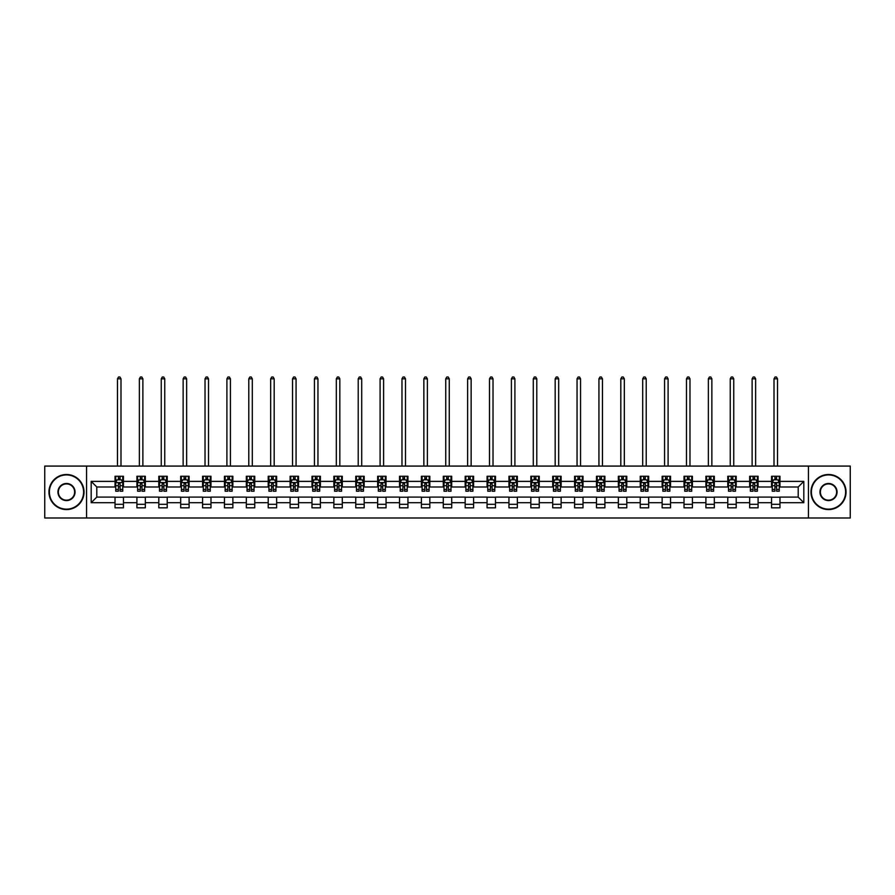 <?xml version="1.0" encoding="UTF-8"?>
<svg xmlns="http://www.w3.org/2000/svg" width="895" height="895" viewBox="0 0 895 895"><rect width="100%" height="100%" fill="white"/><g stroke="black" fill="none" stroke-linecap="round" stroke-linejoin="round"><path stroke-width="1.34" d="M808.442 517.992L850.25 517.992L850.25 466.082L808.442 466.082L808.442 517.992L86.558 517.992L86.558 466.082L44.75 466.082L44.75 517.992L86.558 517.992M808.442 466.082L86.558 466.082M779.97 481.376L779.97 476.263L771.557 476.263L771.557 481.376L758.087 481.376L758.087 476.263L749.663 476.263L749.663 481.376L736.205 481.376L736.205 476.263L727.78 476.263L727.78 481.376L714.322 481.376L714.322 476.263L705.898 476.263L705.898 481.376L692.428 481.376L692.428 476.263L684.015 476.263L684.015 481.376L670.545 481.376L670.545 476.263L662.132 476.263L662.132 481.376L648.662 481.376L648.662 476.263L640.249 476.263L640.249 481.376L626.78 481.376L626.78 476.263L618.367 476.263L618.367 481.376L604.897 481.376L604.897 476.263L596.484 476.263L596.484 481.376L583.014 481.376L583.014 476.263L574.601 476.263L574.601 481.376L561.131 481.376L561.131 476.263L552.707 476.263L552.707 481.376L539.249 481.376L539.249 476.263L530.824 476.263L530.824 481.376L517.366 481.376L517.366 476.263L508.942 476.263L508.942 481.376L495.472 481.376L495.472 476.263L487.059 476.263L487.059 481.376L473.589 481.376L473.589 476.263L465.176 476.263L465.176 481.376L451.706 481.376L451.706 476.263L443.293 476.263L443.293 481.376L429.824 481.376L429.824 476.263L421.411 476.263L421.411 481.376L407.941 481.376L407.941 476.263L399.528 476.263L399.528 481.376L386.058 481.376L386.058 476.263L377.634 476.263L377.634 481.376L364.175 481.376L364.175 476.263L355.751 476.263L355.751 481.376L342.293 481.376L342.293 476.263L333.869 476.263L333.869 481.376L320.399 481.376L320.399 476.263L311.986 476.263L311.986 481.376L298.516 481.376L298.516 476.263L290.103 476.263L290.103 481.376L276.633 481.376L276.633 476.263L268.22 476.263L268.22 481.376L254.751 481.376L254.751 476.263L246.338 476.263L246.338 481.376L232.868 481.376L232.868 476.263L224.455 476.263L224.455 481.376L210.985 481.376L210.985 476.263L202.572 476.263L202.572 481.376L189.102 481.376L189.102 476.263L180.678 476.263L180.678 481.376L167.22 481.376L167.22 476.263L158.795 476.263L158.795 481.376L145.337 481.376L145.337 476.263L136.913 476.263L136.913 481.376L123.443 481.376L123.443 476.263L115.03 476.263L115.03 481.376L91.178 481.376L91.178 502.699L96.794 497.094L115.03 497.094L115.03 507.823L123.443 507.823L123.443 497.094L136.913 497.094L136.913 507.823L145.337 507.823L145.337 497.094L158.795 497.094L158.795 507.823L167.22 507.823L167.22 497.094L180.678 497.094L180.678 507.823L189.102 507.823L189.102 497.094L202.572 497.094L202.572 507.823L210.985 507.823L210.985 497.094L224.455 497.094L224.455 507.823L232.868 507.823L232.868 497.094L246.338 497.094L246.338 507.823L254.751 507.823L254.751 497.094L268.22 497.094L268.22 507.823L276.633 507.823L276.633 497.094L290.103 497.094L290.103 507.823L298.516 507.823L298.516 497.094L311.986 497.094L311.986 507.823L320.399 507.823L320.399 497.094L333.869 497.094L333.869 507.823L342.293 507.823L342.293 497.094L355.751 497.094L355.751 507.823L364.175 507.823L364.175 497.094L377.634 497.094L377.634 507.823L386.058 507.823L386.058 497.094L399.528 497.094L399.528 507.823L407.941 507.823L407.941 497.094L421.411 497.094L421.411 507.823L429.824 507.823L429.824 497.094L443.293 497.094L443.293 507.823L451.706 507.823L451.706 497.094L465.176 497.094L465.176 507.823L473.589 507.823L473.589 497.094L487.059 497.094L487.059 507.823L495.472 507.823L495.472 497.094L508.942 497.094L508.942 507.823L517.366 507.823L517.366 497.094L530.824 497.094L530.824 507.823L539.249 507.823L539.249 497.094L552.707 497.094L552.707 507.823L561.131 507.823L561.131 497.094L574.601 497.094L574.601 507.823L583.014 507.823L583.014 497.094L596.484 497.094L596.484 507.823L604.897 507.823L604.897 497.094L618.367 497.094L618.367 507.823L626.78 507.823L626.78 497.094L640.249 497.094L640.249 507.823L648.662 507.823L648.662 497.094L662.132 497.094L662.132 507.823L670.545 507.823L670.545 497.094L684.015 497.094L684.015 507.823L692.428 507.823L692.428 497.094L705.898 497.094L705.898 507.823L714.322 507.823L714.322 497.094L727.78 497.094L727.78 507.823L736.205 507.823L736.205 497.094L749.663 497.094L749.663 507.823L758.087 507.823L758.087 497.094L771.557 497.094L771.557 507.823L779.97 507.823L779.97 497.094L798.206 497.094L798.206 486.992L779.97 486.992L779.97 481.376L803.822 481.376L803.822 502.699L779.97 502.699M771.557 502.699L758.087 502.699M749.663 502.699L736.205 502.699M727.78 502.699L714.322 502.699M705.898 502.699L692.428 502.699M684.015 502.699L670.545 502.699M662.132 502.699L648.662 502.699M640.249 502.699L626.78 502.699M618.367 502.699L604.897 502.699M596.484 502.699L583.014 502.699M574.601 502.699L561.131 502.699M552.707 502.699L539.249 502.699M530.824 502.699L517.366 502.699M508.942 502.699L495.472 502.699M487.059 502.699L473.589 502.699M465.176 502.699L451.706 502.699M443.293 502.699L429.824 502.699M421.411 502.699L407.941 502.699M399.528 502.699L386.058 502.699M377.634 502.699L364.175 502.699M355.751 502.699L342.293 502.699M333.869 502.699L320.399 502.699M311.986 502.699L298.516 502.699M290.103 502.699L276.633 502.699M268.22 502.699L254.751 502.699M246.338 502.699L232.868 502.699M224.455 502.699L210.985 502.699M202.572 502.699L189.102 502.699M180.678 502.699L167.22 502.699M158.795 502.699L145.337 502.699M136.913 502.699L123.443 502.699M115.03 502.699L91.178 502.699M771.557 481.376L771.557 486.992L758.087 486.992L758.087 481.376M749.663 481.376L749.663 486.992L736.205 486.992L736.205 481.376M727.78 481.376L727.78 486.992L714.322 486.992L714.322 481.376M705.898 481.376L705.898 486.992L692.428 486.992L692.428 481.376M684.015 481.376L684.015 486.992L670.545 486.992L670.545 481.376M662.132 481.376L662.132 486.992L648.662 486.992L648.662 481.376M640.249 481.376L640.249 486.992L626.78 486.992L626.78 481.376M618.367 481.376L618.367 486.992L604.897 486.992L604.897 481.376M596.484 481.376L596.484 486.992L583.014 486.992L583.014 481.376M574.601 481.376L574.601 486.992L561.131 486.992L561.131 481.376M552.707 481.376L552.707 486.992L539.249 486.992L539.249 481.376M530.824 481.376L530.824 486.992L517.366 486.992L517.366 481.376M508.942 481.376L508.942 486.992L495.472 486.992L495.472 481.376M487.059 481.376L487.059 486.992L473.589 486.992L473.589 481.376M465.176 481.376L465.176 486.992L451.706 486.992L451.706 481.376M443.293 481.376L443.293 486.992L429.824 486.992L429.824 481.376M421.411 481.376L421.411 486.992L407.941 486.992L407.941 481.376M399.528 481.376L399.528 486.992L386.058 486.992L386.058 481.376M377.634 481.376L377.634 486.992L364.175 486.992L364.175 481.376M355.751 481.376L355.751 486.992L342.293 486.992L342.293 481.376M333.869 481.376L333.869 486.992L320.399 486.992L320.399 481.376M311.986 481.376L311.986 486.992L298.516 486.992L298.516 481.376M290.103 481.376L290.103 486.992L276.633 486.992L276.633 481.376M268.22 481.376L268.22 486.992L254.751 486.992L254.751 481.376M246.338 481.376L246.338 486.992L232.868 486.992L232.868 481.376M224.455 481.376L224.455 486.992L210.985 486.992L210.985 481.376M202.572 481.376L202.572 486.992L189.102 486.992L189.102 481.376M180.678 481.376L180.678 486.992L167.22 486.992L167.22 481.376M158.795 481.376L158.795 486.992L145.337 486.992L145.337 481.376M136.913 481.376L136.913 486.992L123.443 486.992L123.443 481.376M115.03 481.376L115.03 486.992L96.794 486.992L91.178 481.376M96.794 486.992L96.794 497.094M803.822 502.699L798.206 497.094M798.206 486.992L803.822 481.376M115.03 479.765L115.735 479.765M118.397 479.765L120.087 479.765M122.749 479.765L123.443 479.765M115.03 486.846L115.735 486.846M118.397 486.846L120.087 486.846M122.749 486.846L123.443 486.846M115.03 497.228L123.443 497.228M115.03 504.31L123.443 504.31M136.913 497.228L145.337 497.228M136.913 504.31L145.337 504.31M136.913 479.765L137.617 479.765M140.28 479.765L141.969 479.765M144.632 479.765L145.337 479.765M136.913 486.846L137.617 486.846M140.28 486.846L141.969 486.846M144.632 486.846L145.337 486.846M158.795 497.228L167.22 497.228M158.795 504.31L167.22 504.31M158.795 479.765L159.5 479.765M162.163 479.765L163.852 479.765M166.515 479.765L167.22 479.765M158.795 486.846L159.5 486.846M162.163 486.846L163.852 486.846M166.515 486.846L167.22 486.846M180.678 497.228L189.102 497.228M180.678 504.31L189.102 504.31M180.678 479.765L181.383 479.765M184.046 479.765L185.735 479.765M188.397 479.765L189.102 479.765M180.678 486.846L181.383 486.846M184.046 486.846L185.735 486.846M188.397 486.846L189.102 486.846M202.572 497.228L210.985 497.228M202.572 504.31L210.985 504.31M202.572 479.765L203.266 479.765M205.94 479.765L207.618 479.765M210.28 479.765L210.985 479.765M202.572 486.846L203.266 486.846M205.94 486.846L207.618 486.846M210.28 486.846L210.985 486.846M224.455 497.228L232.868 497.228M224.455 504.31L232.868 504.31M224.455 479.765L225.148 479.765M227.822 479.765L229.5 479.765M232.163 479.765L232.868 479.765M224.455 486.846L225.148 486.846M227.822 486.846L229.5 486.846M232.163 486.846L232.868 486.846M246.338 497.228L254.751 497.228M246.338 504.31L254.751 504.31M246.338 479.765L247.042 479.765M249.705 479.765L251.383 479.765M254.046 479.765L254.751 479.765M246.338 486.846L247.042 486.846M249.705 486.846L251.383 486.846M254.046 486.846L254.751 486.846M268.22 497.228L276.633 497.228M268.22 504.31L276.633 504.31M268.22 479.765L268.925 479.765M271.588 479.765L273.266 479.765M275.94 479.765L276.633 479.765M268.22 486.846L268.925 486.846M271.588 486.846L273.266 486.846M275.94 486.846L276.633 486.846M290.103 497.228L298.516 497.228M290.103 504.31L298.516 504.31M290.103 479.765L290.808 479.765M293.47 479.765L295.149 479.765M297.822 479.765L298.516 479.765M290.103 486.846L290.808 486.846M293.47 486.846L295.149 486.846M297.822 486.846L298.516 486.846M311.986 497.228L320.399 497.228M311.986 504.31L320.399 504.31M311.986 479.765L312.691 479.765M315.353 479.765L317.043 479.765M319.705 479.765L320.399 479.765M311.986 486.846L312.691 486.846M315.353 486.846L317.043 486.846M319.705 486.846L320.399 486.846M333.869 497.228L342.293 497.228M333.869 504.31L342.293 504.31M333.869 479.765L334.573 479.765M337.236 479.765L338.925 479.765M341.588 479.765L342.293 479.765M333.869 486.846L334.573 486.846M337.236 486.846L338.925 486.846M341.588 486.846L342.293 486.846M355.751 497.228L364.175 497.228M355.751 504.31L364.175 504.31M355.751 479.765L356.456 479.765M359.119 479.765L360.808 479.765M363.471 479.765L364.175 479.765M355.751 486.846L356.456 486.846M359.119 486.846L360.808 486.846M363.471 486.846L364.175 486.846M377.634 497.228L386.058 497.228M377.634 504.31L386.058 504.31M377.634 479.765L378.339 479.765M381.001 479.765L382.691 479.765M385.353 479.765L386.058 479.765M377.634 486.846L378.339 486.846M381.001 486.846L382.691 486.846M385.353 486.846L386.058 486.846M399.528 497.228L407.941 497.228M399.528 504.31L407.941 504.31M399.528 479.765L400.222 479.765M402.895 479.765L404.574 479.765M407.236 479.765L407.941 479.765M399.528 486.846L400.222 486.846M402.895 486.846L404.574 486.846M407.236 486.846L407.941 486.846M421.411 497.228L429.824 497.228M421.411 504.31L429.824 504.31M421.411 479.765L422.104 479.765M424.778 479.765L426.456 479.765M429.119 479.765L429.824 479.765M421.411 486.846L422.104 486.846M424.778 486.846L426.456 486.846M429.119 486.846L429.824 486.846M443.293 497.228L451.706 497.228M443.293 504.31L451.706 504.31M443.293 479.765L443.998 479.765M446.661 479.765L448.339 479.765M451.002 479.765L451.706 479.765M443.293 486.846L443.998 486.846M446.661 486.846L448.339 486.846M451.002 486.846L451.706 486.846M465.176 497.228L473.589 497.228M465.176 504.31L473.589 504.31M465.176 479.765L465.881 479.765M468.544 479.765L470.222 479.765M472.896 479.765L473.589 479.765M465.176 486.846L465.881 486.846M468.544 486.846L470.222 486.846M472.896 486.846L473.589 486.846M487.059 497.228L495.472 497.228M487.059 504.31L495.472 504.31M487.059 479.765L487.764 479.765M490.426 479.765L492.105 479.765M494.778 479.765L495.472 479.765M487.059 486.846L487.764 486.846M490.426 486.846L492.105 486.846M494.778 486.846L495.472 486.846M508.942 497.228L517.366 497.228M508.942 504.31L517.366 504.31M508.942 479.765L509.647 479.765M512.309 479.765L513.998 479.765M516.661 479.765L517.366 479.765M508.942 486.846L509.647 486.846M512.309 486.846L513.998 486.846M516.661 486.846L517.366 486.846M530.824 497.228L539.249 497.228M530.824 504.31L539.249 504.31M530.824 479.765L531.529 479.765M534.192 479.765L535.881 479.765M538.544 479.765L539.249 479.765M530.824 486.846L531.529 486.846M534.192 486.846L535.881 486.846M538.544 486.846L539.249 486.846M552.707 497.228L561.131 497.228M552.707 504.31L561.131 504.31M552.707 479.765L553.412 479.765M556.075 479.765L557.764 479.765M560.427 479.765L561.131 479.765M552.707 486.846L553.412 486.846M556.075 486.846L557.764 486.846M560.427 486.846L561.131 486.846M574.601 497.228L583.014 497.228M574.601 504.31L583.014 504.31M574.601 479.765L575.295 479.765M577.957 479.765L579.647 479.765M582.309 479.765L583.014 479.765M574.601 486.846L575.295 486.846M577.957 486.846L579.647 486.846M582.309 486.846L583.014 486.846M596.484 497.228L604.897 497.228M596.484 504.31L604.897 504.31M596.484 479.765L597.178 479.765M599.851 479.765L601.529 479.765M604.192 479.765L604.897 479.765M596.484 486.846L597.178 486.846M599.851 486.846L601.529 486.846M604.192 486.846L604.897 486.846M618.367 497.228L626.78 497.228M618.367 504.31L626.78 504.31M618.367 479.765L619.06 479.765M621.734 479.765L623.412 479.765M626.075 479.765L626.78 479.765M618.367 486.846L619.06 486.846M621.734 486.846L623.412 486.846M626.075 486.846L626.78 486.846M640.249 497.228L648.662 497.228M640.249 504.31L648.662 504.31M640.249 479.765L640.954 479.765M643.617 479.765L645.295 479.765M647.958 479.765L648.662 479.765M640.249 486.846L640.954 486.846M643.617 486.846L645.295 486.846M647.958 486.846L648.662 486.846M662.132 497.228L670.545 497.228M662.132 504.31L670.545 504.31M662.132 479.765L662.837 479.765M665.5 479.765L667.178 479.765M669.852 479.765L670.545 479.765M662.132 486.846L662.837 486.846M665.5 486.846L667.178 486.846M669.852 486.846L670.545 486.846M684.015 497.228L692.428 497.228M684.015 504.31L692.428 504.31M684.015 479.765L684.72 479.765M687.382 479.765L689.06 479.765M691.734 479.765L692.428 479.765M684.015 486.846L684.72 486.846M687.382 486.846L689.06 486.846M691.734 486.846L692.428 486.846M705.898 497.228L714.322 497.228M705.898 504.31L714.322 504.31M705.898 479.765L706.602 479.765M709.265 479.765L710.954 479.765M713.617 479.765L714.322 479.765M705.898 486.846L706.602 486.846M709.265 486.846L710.954 486.846M713.617 486.846L714.322 486.846M727.78 497.228L736.205 497.228M727.78 504.31L736.205 504.31M727.78 479.765L728.485 479.765M731.148 479.765L732.837 479.765M735.5 479.765L736.205 479.765M727.78 486.846L728.485 486.846M731.148 486.846L732.837 486.846M735.5 486.846L736.205 486.846M749.663 497.228L758.087 497.228M749.663 504.31L758.087 504.31M749.663 479.765L750.368 479.765M753.031 479.765L754.72 479.765M757.383 479.765L758.087 479.765M749.663 486.846L750.368 486.846M753.031 486.846L754.72 486.846M757.383 486.846L758.087 486.846M771.557 497.228L779.97 497.228M771.557 504.31L779.97 504.31M771.557 479.765L772.251 479.765M774.913 479.765L776.603 479.765M779.265 479.765L779.97 479.765M771.557 486.846L772.251 486.846M774.913 486.846L776.603 486.846M779.265 486.846L779.97 486.846M120.087 478.087L118.397 478.087M122.749 489.442L120.087 489.442L120.087 491.198L122.749 491.198L122.749 482.64L121.34 479.832L117.133 479.832L115.735 482.64L115.735 491.198L118.397 491.198L118.397 489.442L115.735 489.442M115.735 482.64L115.735 476.263M122.749 482.64L122.749 476.263M118.397 479.832L118.397 476.263M120.087 476.263L120.087 479.832M120.087 489.442L120.087 483.692L118.397 483.692L118.397 489.442M120.993 466.082L120.993 378.831L117.491 378.831L117.491 466.082M117.491 378.831L118.543 377.008L119.941 377.008L120.993 378.831M66.498 474.921A17.117 17.117 0 0 0 49.382 492.037A17.117 17.117 0 0 0 66.498 509.154A17.117 17.117 0 0 0 83.604 492.037A17.117 17.117 0 0 0 66.498 474.921M66.498 509.579A17.531 17.531 0 0 1 48.956 492.037A17.531 17.531 0 0 1 66.498 474.507A17.531 17.531 0 0 1 84.029 492.037A17.531 17.531 0 0 1 66.498 509.579M66.498 483.479A8.558 8.558 0 0 1 75.046 492.037A8.558 8.558 0 0 1 66.498 500.596A8.558 8.558 0 0 1 57.94 492.037A8.558 8.558 0 0 1 66.498 483.479M66.498 500.171A8.133 8.133 0 0 0 74.632 492.037A8.133 8.133 0 0 0 66.498 483.904A8.133 8.133 0 0 0 58.354 492.037A8.133 8.133 0 0 0 66.498 500.171M828.501 474.921A17.117 17.117 0 0 0 811.396 492.037A17.117 17.117 0 0 0 828.501 509.154A17.117 17.117 0 0 0 845.618 492.037A17.117 17.117 0 0 0 828.501 474.921M828.501 509.579A17.531 17.531 0 0 1 810.971 492.037A17.531 17.531 0 0 1 828.501 474.507A17.531 17.531 0 0 1 846.043 492.037A17.531 17.531 0 0 1 828.501 509.579M828.501 483.479A8.558 8.558 0 0 1 837.06 492.037A8.558 8.558 0 0 1 828.501 500.596A8.558 8.558 0 0 1 819.954 492.037A8.558 8.558 0 0 1 828.501 483.479M828.501 500.171A8.133 8.133 0 0 0 836.646 492.037A8.133 8.133 0 0 0 828.501 483.904A8.133 8.133 0 0 0 820.368 492.037A8.133 8.133 0 0 0 828.501 500.171M141.969 478.087L140.28 478.087M144.632 489.442L141.969 489.442L141.969 491.198L144.632 491.198L144.632 482.64L143.234 479.832L139.016 479.832L137.617 482.64L137.617 491.198L140.28 491.198L140.28 489.442L137.617 489.442M137.617 482.64L137.617 476.263M144.632 482.64L144.632 476.263M140.28 479.832L140.28 476.263M141.969 476.263L141.969 479.832M141.969 489.442L141.969 483.692L140.28 483.692L140.28 489.442M142.876 466.082L142.876 378.831L139.374 378.831L139.374 466.082M139.374 378.831L140.425 377.008L141.824 377.008L142.876 378.831M163.852 478.087L162.163 478.087M166.515 489.442L163.852 489.442L163.852 491.198L166.515 491.198L166.515 482.64L165.116 479.832L160.899 479.832L159.5 482.64L159.5 491.198L162.163 491.198L162.163 489.442L159.5 489.442M159.5 482.64L159.5 476.263M166.515 482.64L166.515 476.263M162.163 479.832L162.163 476.263M163.852 476.263L163.852 479.832M163.852 489.442L163.852 483.692L162.163 483.692L162.163 489.442M164.758 466.082L164.758 378.831L161.257 378.831L161.257 466.082M161.257 378.831L162.308 377.008L163.707 377.008L164.758 378.831M185.735 478.087L184.046 478.087M188.397 489.442L185.735 489.442L185.735 491.198L188.397 491.198L188.397 482.64L186.999 479.832L182.793 479.832L181.383 482.64L181.383 491.198L184.046 491.198L184.046 489.442L181.383 489.442M181.383 482.64L181.383 476.263M188.397 482.64L188.397 476.263M184.046 479.832L184.046 476.263M185.735 476.263L185.735 479.832M185.735 489.442L185.735 483.692L184.046 483.692L184.046 489.442M186.641 466.082L186.641 378.831L183.139 378.831L183.139 466.082M183.139 378.831L184.191 377.008L185.589 377.008L186.641 378.831M207.618 478.087L205.94 478.087M210.28 489.442L207.618 489.442L207.618 491.198L210.28 491.198L210.28 482.64L208.882 479.832L204.675 479.832L203.266 482.64L203.266 491.198L205.94 491.198L205.94 489.442L203.266 489.442M203.266 482.64L203.266 476.263M210.28 482.64L210.28 476.263M205.94 479.832L205.94 476.263M207.618 476.263L207.618 479.832M207.618 489.442L207.618 483.692L205.94 483.692L205.94 489.442M208.524 466.082L208.524 378.831L205.022 378.831L205.022 466.082M205.022 378.831L206.074 377.008L207.472 377.008L208.524 378.831M229.5 478.087L227.822 478.087M232.163 489.442L229.5 489.442L229.5 491.198L232.163 491.198L232.163 482.64L230.765 479.832L226.558 479.832L225.148 482.64L225.148 491.198L227.822 491.198L227.822 489.442L225.148 489.442M225.148 482.64L225.148 476.263M232.163 482.64L232.163 476.263M227.822 479.832L227.822 476.263M229.5 476.263L229.5 479.832M229.5 489.442L229.5 483.692L227.822 483.692L227.822 489.442M230.418 466.082L230.418 378.831L226.905 378.831L226.905 466.082M226.905 378.831L227.956 377.008L229.366 377.008L230.418 378.831M251.383 478.087L249.705 478.087M254.046 489.442L251.383 489.442L251.383 491.198L254.046 491.198L254.046 482.64L252.647 479.832L248.441 479.832L247.042 482.64L247.042 491.198L249.705 491.198L249.705 489.442L247.042 489.442M247.042 482.64L247.042 476.263M254.046 482.64L254.046 476.263M249.705 479.832L249.705 476.263M251.383 476.263L251.383 479.832M251.383 489.442L251.383 483.692L249.705 483.692L249.705 489.442M252.3 466.082L252.3 378.831L248.788 378.831L248.788 466.082M248.788 378.831L249.839 377.008L251.249 377.008L252.3 378.831M273.266 478.087L271.588 478.087M275.94 489.442L273.266 489.442L273.266 491.198L275.94 491.198L275.94 482.64L274.53 479.832L270.324 479.832L268.925 482.64L268.925 491.198L271.588 491.198L271.588 489.442L268.925 489.442M268.925 482.64L268.925 476.263M275.94 482.64L275.94 476.263M271.588 479.832L271.588 476.263M273.266 476.263L273.266 479.832M273.266 489.442L273.266 483.692L271.588 483.692L271.588 489.442M274.183 466.082L274.183 378.831L270.67 378.831L270.67 466.082M270.67 378.831L271.722 377.008L273.132 377.008L274.183 378.831M295.149 478.087L293.47 478.087M297.822 489.442L295.149 489.442L295.149 491.198L297.822 491.198L297.822 482.64L296.413 479.832L292.206 479.832L290.808 482.64L290.808 491.198L293.47 491.198L293.47 489.442L290.808 489.442M290.808 482.64L290.808 476.263M297.822 482.64L297.822 476.263M293.47 479.832L293.47 476.263M295.149 476.263L295.149 479.832M295.149 489.442L295.149 483.692L293.47 483.692L293.47 489.442M296.066 466.082L296.066 378.831L292.553 378.831L292.553 466.082M292.553 378.831L293.616 377.008L295.014 377.008L296.066 378.831M317.043 478.087L315.353 478.087M319.705 489.442L317.043 489.442L317.043 491.198L319.705 491.198L319.705 482.64L318.296 479.832L314.089 479.832L312.691 482.64L312.691 491.198L315.353 491.198L315.353 489.442L312.691 489.442M312.691 482.64L312.691 476.263M319.705 482.64L319.705 476.263M315.353 479.832L315.353 476.263M317.043 476.263L317.043 479.832M317.043 489.442L317.043 483.692L315.353 483.692L315.353 489.442M317.949 466.082L317.949 378.831L314.447 378.831L314.447 466.082M314.447 378.831L315.499 377.008L316.897 377.008L317.949 378.831M338.925 478.087L337.236 478.087M341.588 489.442L338.925 489.442L338.925 491.198L341.588 491.198L341.588 482.64L340.189 479.832L335.972 479.832L334.573 482.64L334.573 491.198L337.236 491.198L337.236 489.442L334.573 489.442M334.573 482.64L334.573 476.263M341.588 482.64L341.588 476.263M337.236 479.832L337.236 476.263M338.925 476.263L338.925 479.832M338.925 489.442L338.925 483.692L337.236 483.692L337.236 489.442M339.831 466.082L339.831 378.831L336.33 378.831L336.33 466.082M336.33 378.831L337.381 377.008L338.78 377.008L339.831 378.831M360.808 478.087L359.119 478.087M363.471 489.442L360.808 489.442L360.808 491.198L363.471 491.198L363.471 482.64L362.072 479.832L357.855 479.832L356.456 482.64L356.456 491.198L359.119 491.198L359.119 489.442L356.456 489.442M356.456 482.64L356.456 476.263M363.471 482.64L363.471 476.263M359.119 479.832L359.119 476.263M360.808 476.263L360.808 479.832M360.808 489.442L360.808 483.692L359.119 483.692L359.119 489.442M361.714 466.082L361.714 378.831L358.213 378.831L358.213 466.082M358.213 378.831L359.264 377.008L360.663 377.008L361.714 378.831M382.691 478.087L381.001 478.087M385.353 489.442L382.691 489.442L382.691 491.198L385.353 491.198L385.353 482.64L383.955 479.832L379.748 479.832L378.339 482.64L378.339 491.198L381.001 491.198L381.001 489.442L378.339 489.442M378.339 482.64L378.339 476.263M385.353 482.64L385.353 476.263M381.001 479.832L381.001 476.263M382.691 476.263L382.691 479.832M382.691 489.442L382.691 483.692L381.001 483.692L381.001 489.442M383.597 466.082L383.597 378.831L380.095 378.831L380.095 466.082M380.095 378.831L381.147 377.008L382.545 377.008L383.597 378.831M404.574 478.087L402.895 478.087M407.236 489.442L404.574 489.442L404.574 491.198L407.236 491.198L407.236 482.64L405.838 479.832L401.631 479.832L400.222 482.64L400.222 491.198L402.895 491.198L402.895 489.442L400.222 489.442M400.222 482.64L400.222 476.263M407.236 482.64L407.236 476.263M402.895 479.832L402.895 476.263M404.574 476.263L404.574 479.832M404.574 489.442L404.574 483.692L402.895 483.692L402.895 489.442M405.491 466.082L405.491 378.831L401.978 378.831L401.978 466.082M401.978 378.831L403.03 377.008L404.428 377.008L405.491 378.831M426.456 478.087L424.778 478.087M429.119 489.442L426.456 489.442L426.456 491.198L429.119 491.198L429.119 482.64L427.72 479.832L423.514 479.832L422.104 482.64L422.104 491.198L424.778 491.198L424.778 489.442L422.104 489.442M422.104 482.64L422.104 476.263M429.119 482.64L429.119 476.263M424.778 479.832L424.778 476.263M426.456 476.263L426.456 479.832M426.456 489.442L426.456 483.692L424.778 483.692L424.778 489.442M427.374 466.082L427.374 378.831L423.861 378.831L423.861 466.082M423.861 378.831L424.912 377.008L426.322 377.008L427.374 378.831M448.339 478.087L446.661 478.087M451.002 489.442L448.339 489.442L448.339 491.198L451.002 491.198L451.002 482.64L449.603 479.832L445.397 479.832L443.998 482.64L443.998 491.198L446.661 491.198L446.661 489.442L443.998 489.442M443.998 482.64L443.998 476.263M451.002 482.64L451.002 476.263M446.661 479.832L446.661 476.263M448.339 476.263L448.339 479.832M448.339 489.442L448.339 483.692L446.661 483.692L446.661 489.442M449.256 466.082L449.256 378.831L445.744 378.831L445.744 466.082M445.744 378.831L446.795 377.008L448.205 377.008L449.256 378.831M470.222 478.087L468.544 478.087M472.896 489.442L470.222 489.442L470.222 491.198L472.896 491.198L472.896 482.64L471.486 479.832L467.279 479.832L465.881 482.64L465.881 491.198L468.544 491.198L468.544 489.442L465.881 489.442M465.881 482.64L465.881 476.263M472.896 482.64L472.896 476.263M468.544 479.832L468.544 476.263M470.222 476.263L470.222 479.832M470.222 489.442L470.222 483.692L468.544 483.692L468.544 489.442M471.139 466.082L471.139 378.831L467.626 378.831L467.626 466.082M467.626 378.831L468.678 377.008L470.088 377.008L471.139 378.831M492.105 478.087L490.426 478.087M494.778 489.442L492.105 489.442L492.105 491.198L494.778 491.198L494.778 482.64L493.369 479.832L489.162 479.832L487.764 482.64L487.764 491.198L490.426 491.198L490.426 489.442L487.764 489.442M487.764 482.64L487.764 476.263M494.778 482.64L494.778 476.263M490.426 479.832L490.426 476.263M492.105 476.263L492.105 479.832M492.105 489.442L492.105 483.692L490.426 483.692L490.426 489.442M493.022 466.082L493.022 378.831L489.509 378.831L489.509 466.082M489.509 378.831L490.572 377.008L491.97 377.008L493.022 378.831M513.998 478.087L512.309 478.087M516.661 489.442L513.998 489.442L513.998 491.198L516.661 491.198L516.661 482.64L515.251 479.832L511.045 479.832L509.647 482.64L509.647 491.198L512.309 491.198L512.309 489.442L509.647 489.442M509.647 482.64L509.647 476.263M516.661 482.64L516.661 476.263M512.309 479.832L512.309 476.263M513.998 476.263L513.998 479.832M513.998 489.442L513.998 483.692L512.309 483.692L512.309 489.442M514.905 466.082L514.905 378.831L511.403 378.831L511.403 466.082M511.403 378.831L512.455 377.008L513.853 377.008L514.905 378.831M535.881 478.087L534.192 478.087M538.544 489.442L535.881 489.442L535.881 491.198L538.544 491.198L538.544 482.64L537.145 479.832L532.928 479.832L531.529 482.64L531.529 491.198L534.192 491.198L534.192 489.442L531.529 489.442M531.529 482.64L531.529 476.263M538.544 482.64L538.544 476.263M534.192 479.832L534.192 476.263M535.881 476.263L535.881 479.832M535.881 489.442L535.881 483.692L534.192 483.692L534.192 489.442M536.787 466.082L536.787 378.831L533.286 378.831L533.286 466.082M533.286 378.831L534.337 377.008L535.736 377.008L536.787 378.831M557.764 478.087L556.075 478.087M560.427 489.442L557.764 489.442L557.764 491.198L560.427 491.198L560.427 482.64L559.028 479.832L554.81 479.832L553.412 482.64L553.412 491.198L556.075 491.198L556.075 489.442L553.412 489.442M553.412 482.64L553.412 476.263M560.427 482.64L560.427 476.263M556.075 479.832L556.075 476.263M557.764 476.263L557.764 479.832M557.764 489.442L557.764 483.692L556.075 483.692L556.075 489.442M558.67 466.082L558.67 378.831L555.168 378.831L555.168 466.082M555.168 378.831L556.22 377.008L557.619 377.008L558.67 378.831M579.647 478.087L577.957 478.087M582.309 489.442L579.647 489.442L579.647 491.198L582.309 491.198L582.309 482.64L580.911 479.832L576.704 479.832L575.295 482.64L575.295 491.198L577.957 491.198L577.957 489.442L575.295 489.442M575.295 482.64L575.295 476.263M582.309 482.64L582.309 476.263M577.957 479.832L577.957 476.263M579.647 476.263L579.647 479.832M579.647 489.442L579.647 483.692L577.957 483.692L577.957 489.442M580.553 466.082L580.553 378.831L577.051 378.831L577.051 466.082M577.051 378.831L578.103 377.008L579.501 377.008L580.553 378.831M601.529 478.087L599.851 478.087M604.192 489.442L601.529 489.442L601.529 491.198L604.192 491.198L604.192 482.64L602.794 479.832L598.587 479.832L597.178 482.64L597.178 491.198L599.851 491.198L599.851 489.442L597.178 489.442M597.178 482.64L597.178 476.263M604.192 482.64L604.192 476.263M599.851 479.832L599.851 476.263M601.529 476.263L601.529 479.832M601.529 489.442L601.529 483.692L599.851 483.692L599.851 489.442M602.447 466.082L602.447 378.831L598.934 378.831L598.934 466.082M598.934 378.831L599.986 377.008L601.384 377.008L602.447 378.831M623.412 478.087L621.734 478.087M626.075 489.442L623.412 489.442L623.412 491.198L626.075 491.198L626.075 482.64L624.676 479.832L620.47 479.832L619.06 482.64L619.06 491.198L621.734 491.198L621.734 489.442L619.06 489.442M619.06 482.64L619.06 476.263M626.075 482.64L626.075 476.263M621.734 479.832L621.734 476.263M623.412 476.263L623.412 479.832M623.412 489.442L623.412 483.692L621.734 483.692L621.734 489.442M624.33 466.082L624.33 378.831L620.817 378.831L620.817 466.082M620.817 378.831L621.868 377.008L623.278 377.008L624.33 378.831M645.295 478.087L643.617 478.087M647.958 489.442L645.295 489.442L645.295 491.198L647.958 491.198L647.958 482.64L646.559 479.832L642.353 479.832L640.954 482.64L640.954 491.198L643.617 491.198L643.617 489.442L640.954 489.442M640.954 482.64L640.954 476.263M647.958 482.64L647.958 476.263M643.617 479.832L643.617 476.263M645.295 476.263L645.295 479.832M645.295 489.442L645.295 483.692L643.617 483.692L643.617 489.442M646.212 466.082L646.212 378.831L642.699 378.831L642.699 466.082M642.699 378.831L643.751 377.008L645.161 377.008L646.212 378.831M667.178 478.087L665.5 478.087M669.852 489.442L667.178 489.442L667.178 491.198L669.852 491.198L669.852 482.64L668.442 479.832L664.235 479.832L662.837 482.64L662.837 491.198L665.5 491.198L665.5 489.442L662.837 489.442M662.837 482.64L662.837 476.263M669.852 482.64L669.852 476.263M665.5 479.832L665.5 476.263M667.178 476.263L667.178 479.832M667.178 489.442L667.178 483.692L665.5 483.692L665.5 489.442M668.095 466.082L668.095 378.831L664.582 378.831L664.582 466.082M664.582 378.831L665.634 377.008L667.043 377.008L668.095 378.831M689.06 478.087L687.382 478.087M691.734 489.442L689.06 489.442L689.06 491.198L691.734 491.198L691.734 482.64L690.325 479.832L686.118 479.832L684.72 482.64L684.72 491.198L687.382 491.198L687.382 489.442L684.72 489.442M684.72 482.64L684.72 476.263M691.734 482.64L691.734 476.263M687.382 479.832L687.382 476.263M689.06 476.263L689.06 479.832M689.06 489.442L689.06 483.692L687.382 483.692L687.382 489.442M689.978 466.082L689.978 378.831L686.476 378.831L686.476 466.082M686.476 378.831L687.528 377.008L688.926 377.008L689.978 378.831M710.954 478.087L709.265 478.087M713.617 489.442L710.954 489.442L710.954 491.198L713.617 491.198L713.617 482.64L712.207 479.832L708.001 479.832L706.602 482.64L706.602 491.198L709.265 491.198L709.265 489.442L706.602 489.442M706.602 482.64L706.602 476.263M713.617 482.64L713.617 476.263M709.265 479.832L709.265 476.263M710.954 476.263L710.954 479.832M710.954 489.442L710.954 483.692L709.265 483.692L709.265 489.442M711.861 466.082L711.861 378.831L708.359 378.831L708.359 466.082M708.359 378.831L709.411 377.008L710.809 377.008L711.861 378.831M732.837 478.087L731.148 478.087M735.5 489.442L732.837 489.442L732.837 491.198L735.5 491.198L735.5 482.64L734.101 479.832L729.884 479.832L728.485 482.64L728.485 491.198L731.148 491.198L731.148 489.442L728.485 489.442M728.485 482.64L728.485 476.263M735.5 482.64L735.5 476.263M731.148 479.832L731.148 476.263M732.837 476.263L732.837 479.832M732.837 489.442L732.837 483.692L731.148 483.692L731.148 489.442M733.743 466.082L733.743 378.831L730.242 378.831L730.242 466.082M730.242 378.831L731.293 377.008L732.692 377.008L733.743 378.831M754.72 478.087L753.031 478.087M757.383 489.442L754.72 489.442L754.72 491.198L757.383 491.198L757.383 482.64L755.984 479.832L751.766 479.832L750.368 482.64L750.368 491.198L753.031 491.198L753.031 489.442L750.368 489.442M750.368 482.64L750.368 476.263M757.383 482.64L757.383 476.263M753.031 479.832L753.031 476.263M754.72 476.263L754.72 479.832M754.72 489.442L754.72 483.692L753.031 483.692L753.031 489.442M755.626 466.082L755.626 378.831L752.124 378.831L752.124 466.082M752.124 378.831L753.176 377.008L754.574 377.008L755.626 378.831M776.603 478.087L774.913 478.087M779.265 489.442L776.603 489.442L776.603 491.198L779.265 491.198L779.265 482.64L777.867 479.832L773.66 479.832L772.251 482.64L772.251 491.198L774.913 491.198L774.913 489.442L772.251 489.442M772.251 482.64L772.251 476.263M779.265 482.64L779.265 476.263M774.913 479.832L774.913 476.263M776.603 476.263L776.603 479.832M776.603 489.442L776.603 483.692L774.913 483.692L774.913 489.442M777.509 466.082L777.509 378.831L774.007 378.831L774.007 466.082M774.007 378.831L775.059 377.008L776.457 377.008L777.509 378.831M122.716 482.573L115.768 482.573M115.735 480L117.055 480M121.429 480L122.749 480M118.397 485.683L115.735 485.683M122.749 485.683L120.087 485.683M120.087 478.97L118.397 478.97M144.598 482.573L137.651 482.573M137.617 480L138.938 480M143.312 480L144.632 480M140.28 485.683L137.617 485.683M144.632 485.683L141.969 485.683M141.969 478.97L140.28 478.97M166.481 482.573L159.534 482.573M159.5 480L160.82 480M165.195 480L166.515 480M162.163 485.683L159.5 485.683M166.515 485.683L163.852 485.683M163.852 478.97L162.163 478.97M188.364 482.573L181.416 482.573M181.383 480L182.703 480M187.077 480L188.397 480M184.046 485.683L181.383 485.683M188.397 485.683L185.735 485.683M185.735 478.97L184.046 478.97M210.247 482.573L203.299 482.573M203.266 480L204.586 480M208.96 480L210.28 480M205.94 485.683L203.266 485.683M210.28 485.683L207.618 485.683M207.618 478.97L205.94 478.97M232.129 482.573L225.193 482.573M225.148 480L226.469 480M230.843 480L232.163 480M227.822 485.683L225.148 485.683M232.163 485.683L229.5 485.683M229.5 478.97L227.822 478.97M254.012 482.573L247.076 482.573M247.042 480L248.351 480M252.737 480L254.046 480M249.705 485.683L247.042 485.683M254.046 485.683L251.383 485.683M251.383 478.97L249.705 478.97M275.895 482.573L268.959 482.573M268.925 480L270.234 480M274.62 480L275.94 480M271.588 485.683L268.925 485.683M275.94 485.683L273.266 485.683M273.266 478.97L271.588 478.97M297.789 482.573L290.841 482.573M290.808 480L292.128 480M296.502 480L297.822 480M293.47 485.683L290.808 485.683M297.822 485.683L295.149 485.683M295.149 478.97L293.47 478.97M319.672 482.573L312.724 482.573M312.691 480L314.011 480M318.385 480L319.705 480M315.353 485.683L312.691 485.683M319.705 485.683L317.043 485.683M317.043 478.97L315.353 478.97M341.554 482.573L334.607 482.573M334.573 480L335.893 480M340.268 480L341.588 480M337.236 485.683L334.573 485.683M341.588 485.683L338.925 485.683M338.925 478.97L337.236 478.97M363.437 482.573L356.49 482.573M356.456 480L357.776 480M362.151 480L363.471 480M359.119 485.683L356.456 485.683M363.471 485.683L360.808 485.683M360.808 478.97L359.119 478.97M385.32 482.573L378.372 482.573M378.339 480L379.659 480M384.033 480L385.353 480M381.001 485.683L378.339 485.683M385.353 485.683L382.691 485.683M382.691 478.97L381.001 478.97M407.203 482.573L400.255 482.573M400.222 480L401.542 480M405.916 480L407.236 480M402.895 485.683L400.222 485.683M407.236 485.683L404.574 485.683M404.574 478.97L402.895 478.97M429.085 482.573L422.149 482.573M422.104 480L423.424 480M427.799 480L429.119 480M424.778 485.683L422.104 485.683M429.119 485.683L426.456 485.683M426.456 478.97L424.778 478.97M450.968 482.573L444.032 482.573M443.998 480L445.307 480M449.693 480L451.002 480M446.661 485.683L443.998 485.683M451.002 485.683L448.339 485.683M448.339 478.97L446.661 478.97M472.851 482.573L465.915 482.573M465.881 480L467.201 480M471.575 480L472.896 480M468.544 485.683L465.881 485.683M472.896 485.683L470.222 485.683M470.222 478.97L468.544 478.97M494.745 482.573L487.797 482.573M487.764 480L489.084 480M493.458 480L494.778 480M490.426 485.683L487.764 485.683M494.778 485.683L492.105 485.683M492.105 478.97L490.426 478.97M516.628 482.573L509.68 482.573M509.647 480L510.967 480M515.341 480L516.661 480M512.309 485.683L509.647 485.683M516.661 485.683L513.998 485.683M513.998 478.97L512.309 478.97M538.51 482.573L531.563 482.573M531.529 480L532.849 480M537.224 480L538.544 480M534.192 485.683L531.529 485.683M538.544 485.683L535.881 485.683M535.881 478.97L534.192 478.97M560.393 482.573L553.446 482.573M553.412 480L554.732 480M559.106 480L560.427 480M556.075 485.683L553.412 485.683M560.427 485.683L557.764 485.683M557.764 478.97L556.075 478.97M582.276 482.573L575.328 482.573M575.295 480L576.615 480M580.989 480L582.309 480M577.957 485.683L575.295 485.683M582.309 485.683L579.647 485.683M579.647 478.97L577.957 478.97M604.159 482.573L597.211 482.573M597.178 480L598.498 480M602.872 480L604.192 480M599.851 485.683L597.178 485.683M604.192 485.683L601.529 485.683M601.529 478.97L599.851 478.97M626.041 482.573L619.105 482.573M619.06 480L620.38 480M624.766 480L626.075 480M621.734 485.683L619.06 485.683M626.075 485.683L623.412 485.683M623.412 478.97L621.734 478.97M647.924 482.573L640.988 482.573M640.954 480L642.263 480M646.649 480L647.958 480M643.617 485.683L640.954 485.683M647.958 485.683L645.295 485.683M645.295 478.97L643.617 478.97M669.807 482.573L662.871 482.573M662.837 480L664.157 480M668.531 480L669.852 480M665.5 485.683L662.837 485.683M669.852 485.683L667.178 485.683M667.178 478.97L665.5 478.97M691.701 482.573L684.753 482.573M684.72 480L686.04 480M690.414 480L691.734 480M687.382 485.683L684.72 485.683M691.734 485.683L689.06 485.683M689.06 478.97L687.382 478.97M713.583 482.573L706.636 482.573M706.602 480L707.923 480M712.297 480L713.617 480M709.265 485.683L706.602 485.683M713.617 485.683L710.954 485.683M710.954 478.97L709.265 478.97M735.466 482.573L728.519 482.573M728.485 480L729.805 480M734.18 480L735.5 480M731.148 485.683L728.485 485.683M735.5 485.683L732.837 485.683M732.837 478.97L731.148 478.97M757.349 482.573L750.402 482.573M750.368 480L751.688 480M756.062 480L757.383 480M753.031 485.683L750.368 485.683M757.383 485.683L754.72 485.683M754.72 478.97L753.031 478.97M779.232 482.573L772.284 482.573M772.251 480L773.571 480M777.945 480L779.265 480M774.913 485.683L772.251 485.683M779.265 485.683L776.603 485.683M776.603 478.97L774.913 478.97"/></g></svg>

